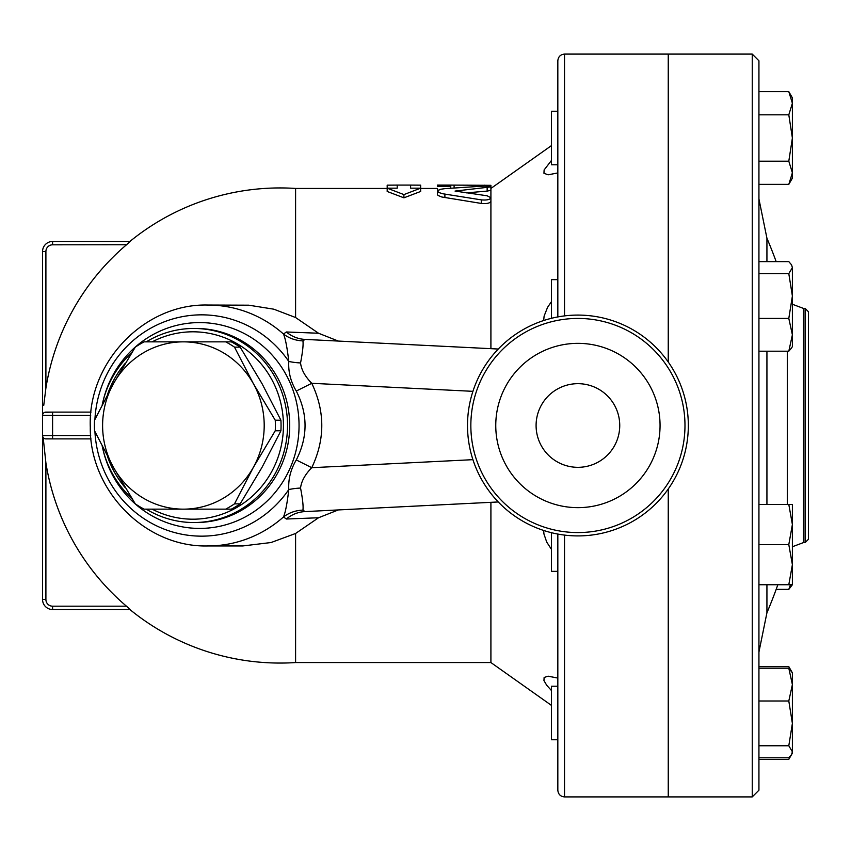 <?xml version="1.0" encoding="UTF-8"?>
<svg xmlns="http://www.w3.org/2000/svg" width="851" height="851" viewBox="0 0 851 851"><rect width="100%" height="100%" fill="white"/><g stroke="black" fill="none" stroke-linecap="round" stroke-linejoin="round"><path stroke-width="1.28" d="M684.981 425.5A107.077 107.077 0 0 1 524.376 518.227A107.077 107.077 0 0 1 524.376 332.773A107.077 107.077 0 0 1 684.981 425.5M688.331 425.5A110.417 110.417 0 0 0 522.705 329.88A110.417 110.417 0 0 0 522.705 521.12A110.417 110.417 0 0 0 688.331 425.5M660.057 425.5A82.143 82.143 0 0 1 536.843 496.644A82.143 82.143 0 0 1 536.843 354.356A82.143 82.143 0 0 1 660.057 425.5M619.741 425.5A41.827 41.827 0 0 1 557.001 461.721A41.827 41.827 0 0 1 557.001 389.279A41.827 41.827 0 0 1 619.741 425.5M130.214 241.471L52.592 241.471L130.214 241.471L126.459 244.811A237.184 237.184 0 0 0 45.901 388.088L43.741 405.374M225.653 509.153L183.401 509.153A83.653 80.802 -90 0 0 253.375 467.327L234.493 503.866A93.684 90.493 90 0 1 225.653 509.153L231.312 509.153A93.684 90.493 -90 0 0 240.152 503.866L262.034 467.327L280.915 430.787A93.684 90.493 -90 0 0 280.915 420.213L262.034 383.673L240.152 347.134A93.684 90.493 -90 0 0 231.312 341.847L225.653 341.847A93.684 90.493 90 0 1 234.493 347.134L253.375 383.673L275.245 420.213A93.684 90.493 90 0 1 275.245 430.787L253.375 467.327A83.653 80.802 -90 0 0 253.375 383.673A83.653 80.802 -90 0 0 183.401 341.847L225.653 341.847M135.298 503.866L113.428 467.327A83.653 80.802 -90 0 0 183.401 509.153L144.149 509.153A93.684 90.493 90 0 1 135.298 503.866M94.546 420.213L113.428 383.673A83.653 80.802 -90 0 0 113.428 467.327L94.546 430.787A93.684 90.493 90 0 1 94.546 420.213M144.149 341.847L183.401 341.847A83.653 80.802 -90 0 0 113.428 383.673L135.298 347.134A93.684 90.493 90 0 1 144.149 341.847M240.152 347.134L234.493 347.134M280.915 430.787L275.245 430.787M280.915 420.213L275.245 420.213M240.152 503.866L234.493 503.866M557.83 686.225L551.48 686.225L551.48 739.764L557.83 739.764M551.48 532.705L551.48 571.351L557.83 571.351M557.83 279.649L551.48 279.649L551.48 318.295M792.387 564.66L788.803 544.587L792.387 524.503L792.387 584.733L788.803 584.733L792.387 564.66L792.387 572.978M792.387 584.733L788.803 589.371L790.483 584.733M790.483 669.907L788.803 666.631L758.932 666.631M758.932 759.358L788.803 759.358L790.483 756.082M758.932 757.773L788.803 757.773L791.568 754.56L792.387 751.773L792.387 753.146L788.803 759.358M788.803 745.774L792.387 723.382L792.387 751.773L788.803 745.774L758.932 745.774M792.387 684.598L788.803 668.205L792.387 672.843L792.387 723.382L788.803 700.99L792.387 684.598M788.803 504.43L792.387 504.43L792.387 524.503L788.803 504.43L758.932 504.43M791.568 347.985L788.803 351.197L792.387 334.805L792.387 346.57L791.568 347.985M788.803 318.412L792.387 296.02L792.387 334.805L788.803 318.412L758.932 318.412M788.803 273.628L792.387 267.629L792.387 296.02L788.803 273.628L758.932 273.628M791.568 264.852L792.387 267.629L791.568 264.852L788.803 261.629L758.932 261.629M776.165 589.371L788.803 589.371M758.932 668.205L788.803 668.205M758.932 700.99L788.803 700.99M758.932 351.197L788.803 351.197M758.932 584.733L788.803 584.733M758.932 544.587L788.803 544.587M557.83 111.236L551.48 111.236L551.48 164.775L557.83 164.775M792.387 172.785L788.803 161.19L792.387 138.011L792.387 178.157L788.803 184.369L792.387 172.785M788.803 114.832L792.387 103.237L792.387 138.011L788.803 114.832L758.932 114.832M788.803 91.642L792.387 97.854L792.387 103.237L788.803 91.642L758.932 91.642M758.932 184.369L788.803 184.369M758.932 161.19L788.803 161.19M668.248 727.616L668.588 726.69M668.588 571.404L668.248 570.266M668.248 536.768L668.588 535.311M668.588 315.689L668.248 314.232M668.248 280.734L668.588 279.596M668.248 362.015L668.248 54.092L564.521 54.092C560.458 54.485 558.235 56.719 557.83 60.783L557.83 316.923M564.521 535.109L564.521 796.908L668.248 796.908L668.248 488.985M668.588 124.31L668.248 123.384M668.588 362.494L668.588 54.092L752.241 54.092L752.241 796.908L758.932 790.217L758.932 60.783L752.241 54.092M752.241 796.908L668.588 796.908L668.588 488.506M808.45 425.5L808.45 311.732L805.099 308.392L805.099 542.608L808.45 539.268L808.45 425.5M397.226 185.093L387.184 185.167L387.184 188.167L397.226 188.167L397.226 185.093L410.608 185.093L410.608 188.167L420.649 188.167L403.917 194.602L387.184 188.167L387.184 191.464L403.917 197.826L403.917 194.602M403.917 197.826L420.649 191.464L420.649 185.167L410.608 185.093M490.91 187.922L490.91 190.273L487.155 191.103L466.167 192.879M450.764 186.337L450.764 188.167L450.764 185.093L437.382 185.093L437.382 186.337L450.764 186.337L450.764 185.093L490.91 185.327L490.91 188.443L551.48 145.585M437.382 186.337L437.382 185.124M438.201 190.05L437.382 189.699M481.294 186.241L444.892 188.645L440.414 189.284L437.382 190.954L438.882 192.539L442.818 193.762L481.294 199.868C486.804 200.357 490.016 199.655 490.91 197.74L487.155 195.794L455.051 191.071L490.91 186.901C489.921 186.284 486.708 186.061 481.294 186.241M490.91 186.901L490.91 201.283C490.016 203.219 486.815 203.932 481.294 203.432L441.775 196.996L437.988 195.443L437.382 194.454M490.91 502.324L490.91 662.557L551.48 705.415M338.326 509.93L318.519 517.759L295.595 533.471L295.595 662.557L490.91 662.557M387.184 188.443L295.595 188.443L295.595 317.529L318.519 333.241L338.326 341.07M490.91 201.283L490.91 348.676M551.48 690.587L546.714 685.257L543.949 680.587L544.119 677.481L548.108 676.183L557.83 678.077M551.48 549.395L546.714 542.076L543.949 534.013L543.651 530.471M543.651 320.529L544.119 316.093L547.555 307.36L551.48 301.605M557.83 172.923L548.118 174.817L543.949 173.264L544.119 169.966L551.48 160.413M557.83 534.077L557.83 790.217C558.235 794.281 560.458 796.515 564.521 796.908M42.55 251.513L45.901 251.513A6.691 6.691 0 0 1 52.592 244.811L52.592 241.471A10.042 10.042 0 0 0 42.55 251.513L42.55 599.487A10.042 10.042 0 0 0 52.592 609.529L130.214 609.529L126.459 606.189L52.592 606.189A6.691 6.691 0 0 1 45.901 599.487L42.55 599.487A10.042 10.042 0 0 0 52.592 609.529L52.592 606.189M52.592 244.811L126.554 244.737M129.086 608.454L126.459 606.189A237.184 237.184 0 0 1 45.901 462.912L43.156 437.457M44.667 412.352L52.592 412.118L45.901 412.118A3.351 3.351 0 0 0 42.55 415.458A3.351 3.351 0 0 1 45.901 412.118M318.519 333.241L286.34 331.975L283.5 334.049A120.459 116.353 -90 0 0 207.772 305.041L248.779 305.19L273.82 309.19L295.595 317.529M295.595 533.471L271.086 542.523L242.695 545.959M90.685 435.542L42.55 435.542A3.351 3.351 0 0 0 45.901 438.882L52.592 438.882L45.369 438.839M42.55 415.458L52.592 415.458L52.592 438.882L91.004 438.882M91.004 412.118L52.592 412.118L52.592 415.458L90.685 415.458M286.34 519.025A33.455 32.168 -92.9 0 1 305.052 511.589L302.924 510.132A33.455 32.157 13.9 0 0 283.5 516.951L286.34 519.025L318.519 517.759M302.924 510.132C303.467 506.505 302.679 499.143 300.552 488.059A33.455 15.212 -2.4 0 0 288.797 489.559C287.202 503.292 285.436 512.419 283.5 516.951A120.459 116.353 -90 0 1 207.772 545.959L242.897 545.959M300.552 488.059C301.328 481.294 305.062 474.496 311.753 467.699L296.286 459.955C290.67 469.358 288.181 479.23 288.797 489.559A110.651 106.886 -90 0 1 255.598 521.025A110.651 106.886 -90 0 1 94.918 431.563M300.552 362.941A33.455 15.212 2.4 0 1 288.797 361.441C288.17 371.759 290.67 381.631 296.286 391.045L311.753 383.301C305.062 376.493 301.328 369.706 300.552 362.941C302.679 351.835 303.467 344.474 302.924 340.868A33.455 32.157 -13.9 0 1 283.5 334.049C285.425 338.56 287.191 347.687 288.797 361.441A110.651 106.886 -90 0 0 171.976 319.189A110.651 106.886 -90 0 0 94.918 419.437M302.924 340.868L305.052 339.411A33.455 32.168 92.9 0 1 286.34 331.975M296.286 391.045C307.966 414.011 307.966 436.988 296.286 459.955M305.052 511.589L498.25 501.962M498.25 349.038L305.052 339.411M102.258 446.392A97.035 93.727 -90 0 0 131.756 498.239M146.287 509.153A97.035 93.727 -90 0 0 193.794 522.535A97.035 93.727 -90 0 0 287.521 425.5A97.035 93.727 -90 0 0 193.794 328.465A97.035 93.727 -90 0 0 146.287 341.847M131.756 352.761A97.035 93.727 -90 0 0 102.258 404.608M107.524 394.492A93.684 90.493 90 0 1 125.32 363.217M152.169 341.847A93.684 90.493 90 0 1 283.426 425.5A93.684 90.493 90 0 1 152.169 509.153M125.32 487.783A93.684 90.493 90 0 1 107.524 456.508M758.932 652.047L766.932 612.763L766.932 584.733M766.932 504.43L766.932 351.197M766.932 261.629L766.932 238.237L758.932 198.953M787.292 351.197L787.292 504.43M792.387 546.746L803.408 542.608L803.408 308.392L805.099 308.392M454.104 185.124L454.104 187.911M484.219 185.124L484.219 186.167M450.764 185.72L450.764 188.167M487.155 187.72L487.155 191.103M444.892 194.113L444.892 197.592M456.934 190.39L456.934 191.752M481.294 199.868L481.294 203.432M564.521 315.891L564.521 54.092M45.901 388.088L45.901 251.513M45.901 599.487L45.901 462.912M472.911 459.668L311.753 467.699C325.125 439.563 325.125 411.437 311.753 383.301L472.911 391.332M102.992 449.562A102.918 99.407 -90 0 0 249.822 514.344A102.918 99.407 -90 0 0 258.917 342.879A102.918 99.407 -90 0 0 102.992 401.438M193.794 328.465L195.964 328.465A97.035 93.727 90 0 1 286.436 400.119A97.035 93.727 90 0 1 243.29 509.26A97.035 93.727 90 0 1 195.964 522.535L193.794 522.535M792.387 672.843L788.803 666.631M776.165 261.629A478.475 478.475 0 0 0 766.932 238.237M766.932 612.763A478.475 478.475 0 0 0 777.835 584.733M792.387 304.254L803.408 308.392M803.408 542.608L805.099 542.608M437.382 191.049L437.382 194.485M420.649 188.443L437.382 188.443M295.595 188.443A237.567 237.567 0 0 0 129.884 241.471M129.884 609.529A237.567 237.567 0 0 0 295.595 662.557M207.772 305.041C144.053 303.392 87.717 362.537 90.291 427.159C89.525 490.612 145.244 547.523 207.772 545.959"/></g></svg>
